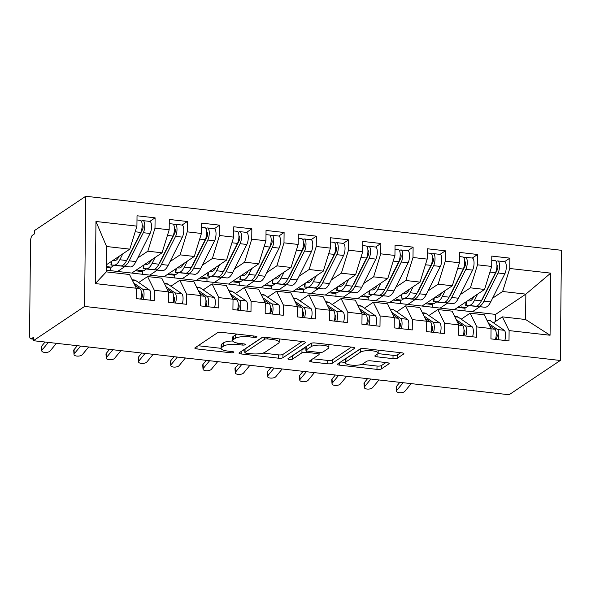 <?xml version="1.0" encoding="UTF-8"?>
<svg xmlns="http://www.w3.org/2000/svg" width="591" height="591" viewBox="0 0 591 591"><rect width="100%" height="100%" fill="white"/><g stroke="black" fill="none" stroke-linecap="round" stroke-linejoin="round"><path stroke-width="0.89" d="M256.745 337.018A2.379 0.635 -179.4 0 0 256.908 336.796A2.379 0.635 -179.4 0 0 255.401 336.19L221.758 332.364A3.398 0.901 -179.4 0 0 217.355 332.836L195.074 347.752A3.398 0.901 -179.4 0 0 194.838 348.077A3.398 0.901 -179.4 0 0 197.002 348.941L230.638 352.761A2.379 0.635 -179.4 0 0 233.718 352.435A2.379 0.635 -179.4 0 0 233.881 352.206A2.379 0.635 -179.4 0 0 232.366 351.601L228.015 351.106A10.874 2.889 -179.4 0 1 221.1 348.343A10.874 2.889 -179.4 0 1 221.847 347.301L223.708 346.06A10.874 2.889 -179.4 0 1 237.796 344.56L242.147 345.055A2.379 0.635 -179.4 0 0 245.235 344.73A2.379 0.635 -179.4 0 0 245.398 344.501A2.379 0.635 -179.4 0 0 243.884 343.896L239.532 343.401A10.874 2.889 -179.4 0 1 232.618 340.638A10.874 2.889 -179.4 0 1 233.364 339.596L235.218 338.355A10.874 2.889 -179.4 0 1 249.313 336.855L253.665 337.35A2.379 0.635 -179.4 0 0 256.745 337.018M393.008 358.656A3.398 0.901 -179.4 0 0 397.411 358.183L403.66 354.002A3.398 0.901 -179.4 0 0 403.897 353.677A3.398 0.901 -179.4 0 0 401.732 352.812L364.381 348.564A3.398 0.901 -179.4 0 0 359.971 349.037L337.69 363.953A3.398 0.901 -179.4 0 0 337.454 364.278A3.398 0.901 -179.4 0 0 339.618 365.142L376.969 369.382A3.398 0.901 -179.4 0 0 381.38 368.917L388.93 363.864A3.398 0.901 -179.4 0 0 389.159 363.539A3.398 0.901 -179.4 0 0 387.002 362.675L371.015 360.857A3.398 0.901 -179.4 0 0 366.612 361.323L362.867 363.834A9.094 2.416 -179.4 0 1 352.701 365.223A9.094 2.416 -179.4 0 1 345.307 362.778A9.094 2.416 -179.4 0 1 345.927 361.906L360.599 352.088A9.094 2.416 -179.4 0 1 370.764 350.692A9.094 2.416 -179.4 0 1 378.159 353.145A9.094 2.416 -179.4 0 1 377.538 354.009L375.093 355.649A3.398 0.901 -179.4 0 0 374.857 355.974A3.398 0.901 -179.4 0 0 377.021 356.838L393.008 358.656L393.037 355.317A3.398 0.901 -179.4 0 0 397.447 354.844L400.668 352.687M33.369 340.704L84.579 306.426L560.298 360.473L509.087 394.744L33.369 340.704L33.406 337.365L31.389 338.717L33.392 338.946M305.207 342.817A3.398 0.901 -179.4 0 0 305.444 342.492A3.398 0.901 -179.4 0 0 303.279 341.628L265.92 337.387A3.398 0.901 -179.4 0 0 261.517 337.853L239.237 352.768A3.398 0.901 -179.4 0 0 239 353.093A3.398 0.901 -179.4 0 0 241.165 353.957L278.516 358.198A3.398 0.901 -179.4 0 0 282.919 357.732L305.207 342.817L305.215 342.159M315.151 342.972L352.509 347.22A3.398 0.901 -179.4 0 1 354.666 348.084A3.398 0.901 -179.4 0 1 354.437 348.409L332.149 363.325A3.398 0.901 -179.4 0 1 327.746 363.79L311.76 361.98A3.398 0.901 -179.4 0 1 309.595 361.116A3.398 0.901 -179.4 0 1 309.832 360.791L318.867 354.74A3.398 0.901 -179.4 0 0 319.103 354.415A3.398 0.901 -179.4 0 0 316.939 353.551L306.337 352.347A3.398 0.901 -179.4 0 0 301.935 352.812L292.523 359.114A2.379 0.635 -179.4 0 1 289.863 359.476A2.379 0.635 -179.4 0 1 287.928 358.84A2.379 0.635 -179.4 0 1 288.09 358.611L310.748 343.445A3.398 0.901 -179.4 0 1 315.151 342.972M457.737 307.401L465.006 308.221L464.977 310.918M425.49 303.737L432.752 304.557L432.723 307.254M393.237 300.073L400.499 300.9L400.469 303.589M360.983 296.409L368.245 297.236L368.223 299.925M328.729 292.744L335.998 293.572L335.969 296.261M296.483 289.08L303.744 289.908L303.715 292.597M264.229 285.416L271.491 286.243L271.461 288.933M231.975 281.752L239.237 282.579L239.215 285.276M199.728 278.088L206.99 278.915L206.961 281.611M167.475 274.423L174.737 275.251L174.707 277.947M135.221 270.759L142.483 271.587L142.453 274.283M84.579 306.426L85.732 196.256L561.45 250.296L560.298 360.473M95.964 221.485L136.927 226.131L129.798 249.143L106.572 246.506L95.964 221.485L95.314 283.584L136.277 288.238L136.166 298.588L154.229 300.634L154.332 290.284L168.524 291.895L168.42 302.245L186.483 304.299L186.586 293.949L200.777 295.559L200.667 305.909L218.729 307.963L218.84 297.613L233.031 299.223L232.92 309.573L250.983 311.627L251.094 301.277L265.285 302.887L265.174 313.237L283.237 315.291L283.34 304.941L297.532 306.552L297.428 316.902L315.483 318.955L315.594 308.605L329.785 310.216L329.675 320.566L347.737 322.62L347.848 312.27L362.039 313.88L361.928 324.23L379.991 326.284L380.102 315.934L394.293 317.544L394.182 327.894L412.245 329.948L412.348 319.598L426.539 321.209L426.436 331.558L444.491 333.612L444.602 323.262L458.793 324.873L458.682 335.223L476.745 337.276L476.856 326.926L491.047 328.537L490.936 338.887L508.999 340.941L509.11 330.591L502.365 316.865L525.584 319.509L525.85 294.133L502.631 291.496L492.576 298.226M122.825 253.805L119.833 259.759A21.815 7.609 96.5 0 1 114.152 265.13L123.504 266.194A21.815 7.609 -83.5 0 0 129.185 260.823L143.317 232.706A6.929 2.416 -83.5 0 0 144.758 225.828A6.929 2.416 -83.5 0 0 143.015 220.635L149.789 221.411L155.093 217.835L137.031 215.781L136.927 226.131M155.093 217.835L154.99 228.185L169.174 229.796L162.045 252.808L131.778 273.064L106.328 270.176M155.078 257.469L152.086 263.423A21.815 7.609 96.5 0 1 146.405 268.794L155.758 269.858A21.815 7.609 -83.5 0 0 161.439 264.487L175.571 236.363A6.929 2.416 -83.5 0 0 177.005 229.493A6.929 2.416 -83.5 0 0 175.268 224.299L182.043 225.068L187.347 221.499L169.285 219.446L169.174 229.796M187.347 221.499L187.236 231.849L201.428 233.46L194.299 256.472L164.025 276.728L131.778 273.064M187.325 261.133L184.333 267.088A21.815 7.609 96.5 0 1 178.652 272.458L188.012 273.522A21.815 7.609 -83.5 0 0 193.685 268.151L207.818 240.027A6.929 2.416 -83.5 0 0 209.258 233.157A6.929 2.416 -83.5 0 0 207.522 227.963L214.289 228.732L219.601 225.164L201.538 223.11L201.428 233.46M219.601 225.164L219.49 235.514L233.681 237.124L226.552 260.136L196.278 280.393L164.025 276.728M246.521 232.396L251.847 228.828L233.792 226.774L233.681 237.124M251.847 228.828L251.744 239.178L265.935 240.788L258.806 263.793L228.532 284.057L196.278 280.393M278.775 236.06L284.101 232.492L266.039 230.438L265.935 240.788M284.101 232.492L283.99 242.842L298.182 244.452L291.053 267.457L260.786 287.721L228.532 284.057M311.021 239.724L316.355 236.156L298.292 234.102L298.182 244.452M316.355 236.156L316.244 246.506L330.435 248.117L323.307 271.121L293.033 291.385L260.786 287.721M343.275 243.389L348.609 239.82L330.546 237.767L330.435 248.117M348.609 239.82L348.498 250.17L362.689 251.781L355.56 274.785L325.286 295.049L293.033 291.385M348.587 279.454L345.595 285.409A21.815 7.609 96.5 0 1 339.914 290.772L349.266 291.836A21.815 7.609 -83.5 0 0 354.947 286.472L369.08 258.348A6.929 2.416 -83.5 0 0 370.52 251.478A6.929 2.416 -83.5 0 0 368.777 246.284L375.551 247.053L380.855 243.485L362.8 241.431L362.689 251.781M380.855 243.485L380.752 253.835L394.943 255.445L387.807 278.45L357.54 298.714L325.286 295.049M380.84 283.119L377.848 289.073A21.815 7.609 96.5 0 1 372.167 294.436L381.52 295.5A21.815 7.609 -83.5 0 0 387.201 290.137L401.333 262.012A6.929 2.416 -83.5 0 0 402.774 255.142A6.929 2.416 -83.5 0 0 401.03 249.949L407.805 250.717L413.109 247.149L395.047 245.095L394.943 255.445M413.109 247.149L412.998 257.499L427.19 259.109L420.061 282.114L389.794 302.378L357.54 298.714M440.029 254.381L445.363 250.813L427.3 248.759L427.19 259.109M445.363 250.813L445.252 261.163L459.443 262.773L452.314 285.778L422.04 306.042L389.794 302.378M472.283 258.045L477.617 254.477L459.554 252.423L459.443 262.773M477.617 254.477L477.506 264.827L491.697 266.438L484.568 289.442L454.294 309.706L422.04 306.042M504.537 261.702L509.863 258.134L491.801 256.088L491.697 266.438M509.863 258.134L509.76 268.491L550.716 273.138L550.066 335.237L509.11 330.591M461.187 319.177L470.111 313.208L484.302 314.818L491.047 328.537M476.856 326.926L470.111 313.208M479.537 306.951L472.357 311.76L454.294 309.706M495.502 321.46L495.576 314.397L472.357 311.76M495.576 314.397L525.85 294.133L550.716 273.138M509.76 268.491L502.631 291.496M428.933 315.513L437.857 309.544L452.049 311.154L458.793 324.873M444.602 323.262L437.857 309.544M484.568 289.442L470.377 287.832L460.323 294.562M447.291 303.286L440.103 308.096M477.506 264.827L470.377 287.832M396.687 311.849L405.603 305.879L419.795 307.49L426.539 321.209M412.348 319.598L405.603 305.879M452.314 285.778L438.123 284.168L428.069 290.898M415.037 299.622L407.849 304.431M445.252 261.163L438.123 284.168M364.433 308.184L373.357 302.215L387.548 303.826L394.293 317.544M380.102 315.934L373.357 302.215M420.061 282.114L405.869 280.503L395.815 287.233M382.783 295.958L375.603 300.767M412.998 257.499L405.869 280.503M332.179 304.52L341.103 298.551L355.294 300.162L362.039 313.88M347.848 312.27L341.103 298.551M387.807 278.45L373.623 276.839L363.568 283.569M350.529 292.294L343.349 297.103M380.752 253.835L373.623 276.839M299.925 300.856L308.849 294.887L323.041 296.497L329.785 310.216M315.594 308.605L308.849 294.887M355.56 274.785L341.369 273.175L331.315 279.905M318.283 288.63L311.095 293.439M348.498 250.17L341.369 273.175M267.679 297.192L276.595 291.223L290.787 292.833L297.532 306.552M283.34 304.941L276.595 291.223M323.307 271.121L309.115 269.511L299.061 276.241M286.029 284.965L278.841 289.775M316.244 246.506L309.115 269.511M235.425 293.528L244.349 287.558L258.54 289.169L265.285 302.887M251.094 301.277L244.349 287.558M291.053 267.457L276.861 265.847L266.807 272.577M253.775 281.301L246.595 286.11M283.99 242.842L276.861 265.847M203.171 289.871L212.095 283.894L226.287 285.505L233.031 299.223M218.84 297.613L212.095 283.894M258.806 263.793L244.615 262.182L234.561 268.912M221.529 277.637L214.341 282.446M251.744 239.178L244.615 262.182M170.917 286.207L179.841 280.23L194.033 281.841L200.777 295.559M186.586 293.949L179.841 280.23M226.552 260.136L212.361 258.518L202.307 265.248M189.275 273.973L182.087 278.782M219.49 235.514L212.361 258.518M138.671 282.542L147.587 276.566L161.779 278.176L168.524 291.895M154.332 290.284L147.587 276.566M194.299 256.472L180.107 254.854L170.053 261.584M157.021 270.309L149.841 275.118M187.236 231.849L180.107 254.854M31.389 338.717A5.193 1.81 -83.5 0 1 30.858 338.872A5.193 1.81 -83.5 0 1 29.55 334.979L30.533 241.497A5.193 1.81 -83.5 0 1 32.475 235.218L34.492 233.866L34.529 230.527L85.732 196.256M106.358 267.479L110.236 267.922L110.207 270.619M95.314 283.584L106.306 271.875L129.532 274.512L136.277 288.238M162.045 252.808L147.853 251.19L137.799 257.92M124.767 266.644L117.587 271.454M154.99 228.185L147.853 251.19M493.441 322.841L502.365 316.865M106.572 246.506L106.306 271.875M129.798 249.143L106.38 264.812M550.066 335.237L525.584 319.509M237.36 334.137A10.874 2.889 -179.4 0 0 235.255 335.016L235.218 338.355M232.618 340.638L232.647 337.298A10.874 2.889 -179.4 0 1 233.401 336.257L235.255 335.016M232.691 340.992A10.874 2.889 -179.4 0 0 223.738 342.721L223.708 346.06M221.1 348.343L221.137 345.004A10.874 2.889 -179.4 0 1 221.884 343.969L223.738 342.721M198.103 345.72L221.1 348.335M262.958 353.093L278.553 354.866A3.398 0.901 -179.4 0 0 282.956 354.393L302.208 341.502M242.266 350.744L244.881 351.039M267.671 338.939A2.379 0.635 -179.4 0 0 264.591 339.271L245.029 352.362A2.379 0.635 -179.4 0 0 244.866 352.591A2.379 0.635 -179.4 0 0 246.381 353.196L250.968 353.714A10.874 2.889 -179.4 0 0 265.064 352.214L278.435 343.26A10.874 2.889 -179.4 0 0 279.181 342.226A10.874 2.889 -179.4 0 0 272.266 339.463L267.671 338.939L267.686 337.587M244.866 352.591L244.903 349.251A2.379 0.635 -179.4 0 1 245.066 349.022L262.145 337.587M351.438 347.094L332.186 359.985L332.149 363.325M312.861 358.759L327.783 360.458A3.398 0.901 -179.4 0 0 332.186 359.985M305.924 348.963A3.398 0.901 -179.4 0 0 301.964 349.473L292.56 355.775L292.523 359.114M291.998 355.989A2.379 0.635 -179.4 0 0 292.56 355.775M328.249 348.461A9.094 2.416 -179.4 0 0 328.869 347.597A9.094 2.416 -179.4 0 0 321.474 345.144A9.094 2.416 -179.4 0 0 311.309 346.54L306.138 349.998A3.398 0.901 -179.4 0 0 305.909 350.323A3.398 0.901 -179.4 0 0 308.066 351.187L318.675 352.391A3.398 0.901 -179.4 0 0 323.078 351.918L328.249 348.461M311.376 343.179A9.094 2.416 -179.4 0 0 311.346 343.201L311.309 346.54M305.909 350.323L305.946 346.983A3.398 0.901 -179.4 0 1 306.175 346.658L311.346 343.201M377.989 353.603L393.037 355.317M345.307 362.778L345.336 359.439A9.094 2.416 -179.4 0 1 345.964 358.567L360.606 348.771L360.599 352.088M361.855 364.322L377.006 366.043A3.398 0.901 -179.4 0 0 381.409 365.578L385.93 362.549M340.719 361.921L345.307 362.446M120.926 265.898A21.815 7.609 -83.5 0 0 126.607 260.535L140.739 232.411A6.929 2.416 -83.5 0 0 142.172 225.54A6.929 2.416 -83.5 0 0 140.436 220.347L136.986 219.955M126.873 260.003A17.316 6.036 -83.5 0 0 128.483 257.454L142.616 229.338A2.423 0.842 -83.5 0 0 143.118 226.929A2.423 0.842 -83.5 0 0 142.505 225.112A2.423 0.842 -83.5 0 0 142.261 225.178L142.726 225.23M143.015 220.635A6.929 2.416 -83.5 0 0 142.32 220.835L141.508 221.359M149.789 221.411A6.929 2.416 96.5 0 1 151.532 226.604A6.929 2.416 96.5 0 1 150.092 233.475L135.96 261.591A21.815 7.609 96.5 0 1 130.279 266.962L110.909 265.027L111.278 261.54M113.886 265.477L111.367 267.162L106.365 266.6M119.212 256.228L119.131 256.391A17.316 6.036 96.5 0 1 114.617 260.653L112.711 260.579M114.152 265.13L110.909 265.027M141.308 231L142.003 230.542M141.456 293.262L141.936 293.601A2.423 0.842 96.5 0 1 142.401 295.36A2.423 0.842 96.5 0 1 141.5 298.285L140.791 298.765M150.048 300.162A6.929 2.416 -83.5 0 0 150.816 295.027A6.929 2.416 -83.5 0 0 149.501 290.004L135.76 280.533A21.815 7.609 -83.5 0 0 134.416 280.016L132.103 279.75M133.714 283.023L142.726 289.235A6.929 2.416 96.5 0 1 144.041 294.259A6.929 2.416 96.5 0 1 143.281 299.393M134.814 285.268L140.141 288.94A6.929 2.416 96.5 0 1 141.456 293.963A6.929 2.416 96.5 0 1 140.695 299.098M48.344 342.411L42.05 350.064A4.329 1.921 175.9 0 0 41.762 350.832A4.329 1.921 175.9 0 0 45.359 352.458A4.329 1.921 175.9 0 0 50.117 350.98L56.404 343.327M41.762 350.832L41.473 346.806A4.329 1.921 -4.1 0 1 41.762 346.038L45.049 342.034M153.18 269.562A21.815 7.609 -83.5 0 0 158.853 264.192L172.986 236.075A6.929 2.416 -83.5 0 0 174.426 229.205A6.929 2.416 -83.5 0 0 172.69 224.011L169.24 223.62M159.127 263.667A17.316 6.036 -83.5 0 0 160.73 261.119L174.862 232.994A2.423 0.842 -83.5 0 0 175.372 230.593A2.423 0.842 -83.5 0 0 174.759 228.776A2.423 0.842 -83.5 0 0 174.515 228.843L174.98 228.894M175.268 224.299A6.929 2.416 -83.5 0 0 174.574 224.499L173.761 225.023M182.043 225.068A6.929 2.416 96.5 0 1 183.779 230.261A6.929 2.416 96.5 0 1 182.338 237.139L168.213 265.256A21.815 7.609 96.5 0 1 162.532 270.626L143.162 268.691L143.532 265.204M146.14 269.141L143.62 270.826L138.619 270.257L137.489 271.018M151.466 259.892L151.377 260.055A17.316 6.036 96.5 0 1 146.871 264.317L144.965 264.243M146.405 268.794L143.162 268.691M173.562 234.664L174.256 234.206M185.426 273.227A21.815 7.609 -83.5 0 0 191.107 267.856L205.24 239.739A6.929 2.416 -83.5 0 0 206.68 232.869A6.929 2.416 -83.5 0 0 204.937 227.675L201.494 227.284M191.373 267.331A17.316 6.036 -83.5 0 0 192.984 264.783L207.116 236.659A2.423 0.842 -83.5 0 0 207.618 234.258A2.423 0.842 -83.5 0 0 207.013 232.44A2.423 0.842 -83.5 0 0 206.769 232.507L207.234 232.559M207.522 227.963A6.929 2.416 -83.5 0 0 206.82 228.163L206.015 228.687M214.289 228.732A6.929 2.416 96.5 0 1 216.033 233.925A6.929 2.416 96.5 0 1 214.592 240.803L200.46 268.92A21.815 7.609 96.5 0 1 194.779 274.29L175.416 272.355L175.778 268.868M178.393 272.806L175.874 274.49L170.873 273.921L169.735 274.682M183.72 263.556L183.631 263.719A17.316 6.036 96.5 0 1 179.125 267.982L177.219 267.9M178.652 272.458L175.416 272.355M205.816 238.328L206.51 237.87M217.355 276.876L217.68 276.891A21.815 7.609 -83.5 0 0 223.361 271.52L237.493 243.403A6.929 2.416 -83.5 0 0 238.934 236.533A6.929 2.416 -83.5 0 0 237.19 231.332L233.748 230.948M223.627 270.988A17.316 6.036 -83.5 0 0 225.237 268.447L239.37 240.323A2.423 0.842 -83.5 0 0 239.872 237.922A2.423 0.842 -83.5 0 0 239.266 236.105A2.423 0.842 -83.5 0 0 239.023 236.171L239.488 236.223M217.34 277.068L220.258 277.186A21.815 7.609 -83.5 0 0 225.939 271.816L240.072 243.691A6.929 2.416 -83.5 0 0 241.512 236.821A6.929 2.416 -83.5 0 0 239.769 231.628A6.929 2.416 -83.5 0 0 239.074 231.827L238.269 232.352M239.769 231.628L246.543 232.396A6.929 2.416 96.5 0 1 248.286 237.589A6.929 2.416 96.5 0 1 246.846 244.467L232.714 272.584A21.815 7.609 96.5 0 1 227.033 277.955L207.67 276.019L208.032 272.525M210.64 276.47L208.121 278.154L203.127 277.585L201.989 278.346M215.966 267.213L215.885 267.383A17.316 6.036 96.5 0 1 211.379 271.646L209.465 271.565M219.579 264.798L216.587 270.752A21.815 7.609 96.5 0 1 210.906 276.123L207.67 276.019M238.062 241.985L238.764 241.534M249.609 280.54L249.934 280.555A21.815 7.609 -83.5 0 0 255.615 275.184L269.747 247.068A6.929 2.416 -83.5 0 0 271.18 240.19A6.929 2.416 -83.5 0 0 269.444 234.996L265.994 234.605M255.881 274.652A17.316 6.036 -83.5 0 0 257.491 272.111L271.624 243.987A2.423 0.842 -83.5 0 0 272.126 241.586A2.423 0.842 -83.5 0 0 271.513 239.769A2.423 0.842 -83.5 0 0 271.269 239.835L271.734 239.887M249.587 280.732L252.512 280.843A21.815 7.609 -83.5 0 0 258.193 275.48L272.325 247.356A6.929 2.416 -83.5 0 0 273.766 240.485A6.929 2.416 -83.5 0 0 272.023 235.292A6.929 2.416 -83.5 0 0 271.328 235.484L270.515 236.016M272.023 235.292L278.797 236.06A6.929 2.416 96.5 0 1 280.533 241.254A6.929 2.416 96.5 0 1 279.1 248.124L264.967 276.248A21.815 7.609 96.5 0 1 259.286 281.619L239.916 279.683L240.286 276.189M242.894 280.134L240.374 281.818L235.373 281.25L234.243 282.01M248.22 270.877L248.139 271.047A17.316 6.036 96.5 0 1 243.625 275.31L241.719 275.229M251.832 268.462L248.841 274.416A21.815 7.609 96.5 0 1 243.16 279.787L239.916 279.683M270.316 245.649L271.01 245.199M173.702 296.926L174.19 297.258A2.423 0.842 96.5 0 1 174.655 299.024A2.423 0.842 96.5 0 1 173.747 301.949L173.045 302.429M182.301 303.826A6.929 2.416 -83.5 0 0 183.062 298.691A6.929 2.416 -83.5 0 0 181.747 293.668L168.014 284.197A21.815 7.609 -83.5 0 0 166.669 283.673L164.357 283.414M165.968 286.687L174.973 292.9A6.929 2.416 96.5 0 1 176.288 297.923A6.929 2.416 96.5 0 1 175.527 303.057M167.068 288.933L172.395 292.604A6.929 2.416 96.5 0 1 173.71 297.628A6.929 2.416 96.5 0 1 172.949 302.762M80.598 346.075L74.303 353.721A4.329 1.921 175.9 0 0 74.015 354.497A4.329 1.921 175.9 0 0 77.613 356.122A4.329 1.921 175.9 0 0 82.363 354.637L88.657 346.991M74.015 354.497L73.727 350.47A4.329 1.921 -4.1 0 1 74.015 349.702L77.303 345.698M205.956 300.59L206.444 300.922A2.423 0.842 96.5 0 1 206.902 302.688A2.423 0.842 96.5 0 1 206 305.606L205.299 306.094M214.555 307.49A6.929 2.416 -83.5 0 0 215.316 302.356A6.929 2.416 -83.5 0 0 214.001 297.332L200.26 287.861A21.815 7.609 -83.5 0 0 198.923 287.337L196.604 287.078M198.214 290.351L207.227 296.556A6.929 2.416 96.5 0 1 208.542 301.587A6.929 2.416 96.5 0 1 207.781 306.722M199.322 292.597L204.649 296.268A6.929 2.416 96.5 0 1 205.964 301.292A6.929 2.416 96.5 0 1 205.203 306.426M112.844 349.739L106.557 357.385A4.329 1.921 175.9 0 0 106.269 358.161A4.329 1.921 175.9 0 0 109.867 359.786A4.329 1.921 175.9 0 0 114.617 358.301L120.911 350.648M106.269 358.161L105.974 354.135A4.329 1.921 -4.1 0 1 106.262 353.366L109.557 349.362M238.21 304.254L238.698 304.587A2.423 0.842 96.5 0 1 239.156 306.352A2.423 0.842 96.5 0 1 238.254 309.27L237.552 309.758M246.809 311.154A6.929 2.416 -83.5 0 0 247.57 306.02A6.929 2.416 -83.5 0 0 246.255 300.996L232.514 291.526A21.815 7.609 -83.5 0 0 231.177 291.001L228.857 290.742M230.468 294.015L239.481 300.221A6.929 2.416 96.5 0 1 240.796 305.252A6.929 2.416 96.5 0 1 240.035 310.386M231.569 296.261L236.902 299.933A6.929 2.416 96.5 0 1 238.217 304.956A6.929 2.416 96.5 0 1 237.449 310.09M145.098 353.396L138.804 361.049A4.329 1.921 175.9 0 0 138.523 361.825A4.329 1.921 175.9 0 0 142.121 363.45A4.329 1.921 175.9 0 0 146.871 361.965L153.165 354.312M138.523 361.825L138.228 357.799A4.329 1.921 -4.1 0 1 138.516 357.03L141.803 353.026M270.456 307.918L270.944 308.251A2.423 0.842 96.5 0 1 271.409 310.009A2.423 0.842 96.5 0 1 270.508 312.935L269.799 313.422M279.055 314.818A6.929 2.416 -83.5 0 0 279.816 309.684A6.929 2.416 -83.5 0 0 278.501 304.653L264.768 295.19A21.815 7.609 -83.5 0 0 263.423 294.665L261.111 294.407M262.722 297.679L271.734 303.885A6.929 2.416 96.5 0 1 273.049 308.916A6.929 2.416 96.5 0 1 272.281 314.05M263.822 299.925L269.149 303.597A6.929 2.416 96.5 0 1 270.464 308.62A6.929 2.416 96.5 0 1 269.703 313.755M177.352 357.06L171.058 364.713A4.329 1.921 175.9 0 0 170.769 365.489A4.329 1.921 175.9 0 0 174.367 367.114A4.329 1.921 175.9 0 0 179.125 365.63L185.411 357.976M170.769 365.489L170.481 361.463A4.329 1.921 -4.1 0 1 170.769 360.695L174.057 356.691M281.863 284.205L282.18 284.219A21.815 7.609 -83.5 0 0 287.861 278.849L301.994 250.732A6.929 2.416 -83.5 0 0 303.434 243.854A6.929 2.416 -83.5 0 0 301.698 238.661L298.248 238.269M288.135 278.317A17.316 6.036 -83.5 0 0 289.738 275.775L303.87 247.651A2.423 0.842 -83.5 0 0 304.372 245.25A2.423 0.842 -83.5 0 0 303.767 243.433A2.423 0.842 -83.5 0 0 303.523 243.499L303.988 243.551M281.841 284.389L284.766 284.507A21.815 7.609 -83.5 0 0 290.447 279.144L304.579 251.02A6.929 2.416 -83.5 0 0 306.012 244.149A6.929 2.416 -83.5 0 0 304.276 238.956A6.929 2.416 -83.5 0 0 303.575 239.148L302.769 239.68M304.276 238.956L311.051 239.724A6.929 2.416 96.5 0 1 312.787 244.918A6.929 2.416 96.5 0 1 311.346 251.788L297.214 279.912A21.815 7.609 96.5 0 1 291.54 285.283L272.17 283.348L272.54 279.853M275.147 283.798L272.628 285.483L267.627 284.914L266.497 285.675M280.474 274.542L280.385 274.712A17.316 6.036 96.5 0 1 275.879 278.974L273.973 278.893M284.086 272.126L281.094 278.08A21.815 7.609 96.5 0 1 275.413 283.451L272.17 283.348M302.57 249.313L303.264 248.863M302.71 311.583L303.198 311.915A2.423 0.842 96.5 0 1 303.656 313.673A2.423 0.842 96.5 0 1 302.755 316.599L302.053 317.086M311.309 318.483A6.929 2.416 -83.5 0 0 312.07 313.348A6.929 2.416 -83.5 0 0 310.755 308.317L297.022 298.854A21.815 7.609 -83.5 0 0 295.677 298.329L293.365 298.071M294.968 301.344L303.981 307.549A6.929 2.416 96.5 0 1 305.296 312.58A6.929 2.416 96.5 0 1 304.535 317.714M296.076 303.589L301.403 307.261A6.929 2.416 96.5 0 1 302.718 312.284A6.929 2.416 96.5 0 1 301.957 317.419M209.606 360.724L203.311 368.378A4.329 1.921 175.9 0 0 203.023 369.153A4.329 1.921 175.9 0 0 206.621 370.779A4.329 1.921 175.9 0 0 211.371 369.294L217.665 361.64M203.023 369.153L202.735 365.127A4.329 1.921 -4.1 0 1 203.016 364.359L206.311 360.355M314.116 287.869L314.434 287.883A21.815 7.609 -83.5 0 0 320.115 282.513L334.247 254.389A6.929 2.416 -83.5 0 0 335.688 247.518A6.929 2.416 -83.5 0 0 333.945 242.325L330.502 241.933M320.381 281.981A17.316 6.036 -83.5 0 0 321.992 279.44L336.124 251.315A2.423 0.842 -83.5 0 0 336.626 248.914A2.423 0.842 -83.5 0 0 336.02 247.097A2.423 0.842 -83.5 0 0 335.777 247.164L336.242 247.215M314.094 288.053L317.012 288.172A21.815 7.609 -83.5 0 0 322.693 282.808L336.826 254.684A6.929 2.416 -83.5 0 0 338.266 247.814A6.929 2.416 -83.5 0 0 336.53 242.62A6.929 2.416 -83.5 0 0 335.828 242.812L335.023 243.344M336.53 242.62L343.297 243.389A6.929 2.416 96.5 0 1 345.041 248.582A6.929 2.416 96.5 0 1 343.6 255.452L329.468 283.577A21.815 7.609 96.5 0 1 323.787 288.94L304.424 287.012L304.786 283.517M307.401 287.462L304.882 289.147L299.881 288.578L298.743 289.339M312.72 278.206L312.639 278.376A17.316 6.036 96.5 0 1 308.133 282.638L306.227 282.557M316.333 275.79L313.341 281.744A21.815 7.609 96.5 0 1 307.66 287.115L304.424 287.012M334.824 252.978L335.518 252.527M334.964 315.247L335.452 315.579A2.423 0.842 96.5 0 1 335.91 317.337A2.423 0.842 96.5 0 1 335.008 320.263L334.307 320.75M343.563 322.147A6.929 2.416 -83.5 0 0 344.324 317.012A6.929 2.416 -83.5 0 0 343.009 311.982L329.268 302.518A21.815 7.609 -83.5 0 0 327.931 301.994L325.611 301.735M327.222 305.008L336.235 311.213A6.929 2.416 96.5 0 1 337.55 316.244A6.929 2.416 96.5 0 1 336.789 321.378M328.33 307.254L333.656 310.925A6.929 2.416 96.5 0 1 334.971 315.949A6.929 2.416 96.5 0 1 334.21 321.083M241.852 364.388L235.565 372.042A4.329 1.921 175.9 0 0 235.277 372.81A4.329 1.921 175.9 0 0 238.875 374.443A4.329 1.921 175.9 0 0 243.625 372.958L249.919 365.304M235.277 372.81L234.982 368.791A4.329 1.921 -4.1 0 1 235.27 368.023L238.565 364.019M346.688 291.548A21.815 7.609 -83.5 0 0 352.369 286.177L366.501 258.053A6.929 2.416 -83.5 0 0 367.942 251.182A6.929 2.416 -83.5 0 0 366.198 245.989L362.756 245.597M352.635 285.645A17.316 6.036 -83.5 0 0 354.245 283.104L368.378 254.98A2.423 0.842 -83.5 0 0 368.88 252.579A2.423 0.842 -83.5 0 0 368.267 250.754A2.423 0.842 -83.5 0 0 368.023 250.828L368.496 250.88M368.777 246.284A6.929 2.416 -83.5 0 0 368.082 246.477L367.277 247.008M375.551 247.053A6.929 2.416 96.5 0 1 377.294 252.246A6.929 2.416 96.5 0 1 375.854 259.117L361.722 287.241A21.815 7.609 96.5 0 1 356.041 292.604L336.678 290.676L337.04 287.182M339.648 291.127L337.129 292.811L332.135 292.242L330.997 293.003M344.974 281.87L344.893 282.04A17.316 6.036 96.5 0 1 340.379 286.295L338.473 286.221M339.914 290.772L336.678 290.676M367.07 256.642L367.765 256.191M367.218 318.911L367.705 319.243A2.423 0.842 96.5 0 1 368.163 321.002A2.423 0.842 96.5 0 1 367.262 323.927L366.56 324.407M375.81 325.811A6.929 2.416 -83.5 0 0 376.578 320.677A6.929 2.416 -83.5 0 0 375.263 315.646L361.522 306.182A21.815 7.609 -83.5 0 0 360.185 305.658L357.865 305.392M359.476 308.665L368.489 314.877A6.929 2.416 96.5 0 1 369.803 319.908A6.929 2.416 96.5 0 1 369.043 325.035M360.576 310.91L365.91 314.582A6.929 2.416 96.5 0 1 367.225 319.613A6.929 2.416 96.5 0 1 366.457 324.747M274.106 368.053L267.812 375.706A4.329 1.921 175.9 0 0 267.531 376.474A4.329 1.921 175.9 0 0 271.121 378.107A4.329 1.921 175.9 0 0 275.879 376.622L282.166 368.969M267.531 376.474L267.235 372.456A4.329 1.921 -4.1 0 1 267.524 371.68L270.811 367.683M378.942 295.212A21.815 7.609 -83.5 0 0 384.623 289.841L398.748 261.717A6.929 2.416 -83.5 0 0 400.188 254.847A6.929 2.416 -83.5 0 0 398.452 249.653L395.002 249.262M384.889 289.309A17.316 6.036 -83.5 0 0 386.499 286.768L400.624 258.644A2.423 0.842 -83.5 0 0 401.134 256.235A2.423 0.842 -83.5 0 0 400.521 254.418A2.423 0.842 -83.5 0 0 400.277 254.492L400.742 254.544M401.03 249.949A6.929 2.416 -83.5 0 0 400.336 250.141L399.523 250.673M407.805 250.717A6.929 2.416 96.5 0 1 409.541 255.91A6.929 2.416 96.5 0 1 408.108 262.781L393.975 290.905A21.815 7.609 96.5 0 1 388.294 296.268L368.924 294.34L369.294 290.846M371.902 294.783L369.382 296.475L364.381 295.906L363.251 296.667M377.228 285.534L377.147 285.704A17.316 6.036 96.5 0 1 372.633 289.959L370.727 289.885M372.167 294.436L368.924 294.34M399.324 260.306L400.018 259.855M399.464 322.575L399.952 322.908A2.423 0.842 96.5 0 1 400.417 324.666A2.423 0.842 96.5 0 1 399.516 327.591L398.807 328.071M408.063 329.475A6.929 2.416 -83.5 0 0 408.824 324.341A6.929 2.416 -83.5 0 0 407.509 319.31L393.776 309.847A21.815 7.609 -83.5 0 0 392.431 309.322L390.119 309.056M391.73 312.329L400.742 318.542A6.929 2.416 96.5 0 1 402.057 323.572A6.929 2.416 96.5 0 1 401.289 328.699M392.83 314.575L398.157 318.246A6.929 2.416 96.5 0 1 399.472 323.277A6.929 2.416 96.5 0 1 398.711 328.411M306.36 371.717L300.065 379.37A4.329 1.921 175.9 0 0 299.777 380.139A4.329 1.921 175.9 0 0 303.375 381.771A4.329 1.921 175.9 0 0 308.133 380.286L314.419 372.633M299.777 380.139L299.489 376.12A4.329 1.921 -4.1 0 1 299.777 375.344L303.065 371.347M410.871 298.861L411.188 298.869A21.815 7.609 -83.5 0 0 416.869 293.505L431.002 265.381A6.929 2.416 -83.5 0 0 432.442 258.511A6.929 2.416 -83.5 0 0 430.699 253.317L427.256 252.926M417.135 292.973A17.316 6.036 -83.5 0 0 418.746 290.432L432.878 262.308A2.423 0.842 -83.5 0 0 433.38 259.9A2.423 0.842 -83.5 0 0 432.775 258.082A2.423 0.842 -83.5 0 0 432.531 258.156L432.996 258.208M410.848 299.046L413.774 299.164A21.815 7.609 -83.5 0 0 419.455 293.801L433.58 265.677A6.929 2.416 -83.5 0 0 435.02 258.806A6.929 2.416 -83.5 0 0 433.284 253.613A6.929 2.416 -83.5 0 0 432.582 253.805L431.777 254.337M433.284 253.613L440.059 254.381A6.929 2.416 96.5 0 1 441.795 259.575A6.929 2.416 96.5 0 1 440.354 266.445L426.222 294.569A21.815 7.609 96.5 0 1 420.541 299.933L401.178 298.004L401.54 294.51M404.155 298.448L401.636 300.139L396.635 299.571L395.497 300.331M409.482 289.198L409.393 289.368A17.316 6.036 96.5 0 1 404.887 293.624L402.981 293.55M413.094 286.783L410.102 292.737A21.815 7.609 96.5 0 1 404.421 298.1L401.178 298.004M431.578 263.97L432.272 263.52M431.718 326.239L432.206 326.572A2.423 0.842 96.5 0 1 432.664 328.33A2.423 0.842 96.5 0 1 431.762 331.255L431.061 331.736M440.317 333.132A6.929 2.416 -83.5 0 0 441.078 328.005A6.929 2.416 -83.5 0 0 439.763 322.974L426.03 313.511A21.815 7.609 -83.5 0 0 424.685 312.986L422.373 312.72M423.976 315.993L432.989 322.206A6.929 2.416 96.5 0 1 434.304 327.237A6.929 2.416 96.5 0 1 433.543 332.364M425.084 318.239L430.411 321.91A6.929 2.416 96.5 0 1 431.726 326.941A6.929 2.416 96.5 0 1 430.965 332.076M338.606 375.381L332.319 383.034A4.329 1.921 175.9 0 0 332.031 383.803A4.329 1.921 175.9 0 0 335.629 385.435A4.329 1.921 175.9 0 0 340.379 383.951L346.673 376.297M332.031 383.803L331.743 379.784A4.329 1.921 -4.1 0 1 332.024 379.008L335.319 375.004M443.117 302.526L443.442 302.533A21.815 7.609 -83.5 0 0 449.123 297.17L463.255 269.045A6.929 2.416 -83.5 0 0 464.696 262.175A6.929 2.416 -83.5 0 0 462.952 256.982L459.51 256.59M449.389 296.638A17.316 6.036 -83.5 0 0 450.999 294.096L465.132 265.972A2.423 0.842 -83.5 0 0 465.634 263.564A2.423 0.842 -83.5 0 0 465.028 261.747A2.423 0.842 -83.5 0 0 464.785 261.813L465.25 261.872M443.102 302.71L446.02 302.828A21.815 7.609 -83.5 0 0 451.701 297.465L465.834 269.341A6.929 2.416 -83.5 0 0 467.274 262.47A6.929 2.416 -83.5 0 0 465.531 257.277A6.929 2.416 -83.5 0 0 464.836 257.469L464.031 258.001M465.531 257.277L472.305 258.045A6.929 2.416 96.5 0 1 474.048 263.239A6.929 2.416 96.5 0 1 472.608 270.109L458.476 298.233A21.815 7.609 96.5 0 1 452.795 303.597L433.432 301.669L433.794 298.174M436.409 302.112L433.89 303.804L428.889 303.235L427.751 303.996M441.728 292.863L441.647 293.033A17.316 6.036 96.5 0 1 437.141 297.288L435.235 297.214M445.341 290.447L442.349 296.401A21.815 7.609 96.5 0 1 436.668 301.765L433.432 301.669M463.832 267.634L464.526 267.184M463.972 329.896L464.46 330.236A2.423 0.842 96.5 0 1 464.918 331.994A2.423 0.842 96.5 0 1 464.016 334.92L463.314 335.4M472.571 336.796A6.929 2.416 -83.5 0 0 473.332 331.669A6.929 2.416 -83.5 0 0 472.017 326.638L458.276 317.175A21.815 7.609 -83.5 0 0 456.939 316.65L454.619 316.384M456.23 319.657L465.243 325.87A6.929 2.416 96.5 0 1 466.558 330.901A6.929 2.416 96.5 0 1 465.797 336.028M457.338 321.903L462.664 325.575A6.929 2.416 96.5 0 1 463.979 330.605A6.929 2.416 96.5 0 1 463.218 335.74M370.86 379.045L364.573 386.699A4.329 1.921 175.9 0 0 364.285 387.467A4.329 1.921 175.9 0 0 367.883 389.1A4.329 1.921 175.9 0 0 372.633 387.615L378.927 379.961M364.285 387.467L363.99 383.448A4.329 1.921 -4.1 0 1 364.278 382.673L367.572 378.668M475.371 306.19L475.696 306.197A21.815 7.609 -83.5 0 0 481.377 300.834L495.509 272.71A6.929 2.416 -83.5 0 0 496.95 265.839A6.929 2.416 -83.5 0 0 495.206 260.646L491.764 260.254M481.643 300.302A17.316 6.036 -83.5 0 0 483.253 297.753L497.386 269.636A2.423 0.842 -83.5 0 0 497.888 267.228A2.423 0.842 -83.5 0 0 497.275 265.411A2.423 0.842 -83.5 0 0 497.031 265.477L497.496 265.536M475.356 306.374L478.274 306.493A21.815 7.609 -83.5 0 0 483.955 301.122L498.087 273.005A6.929 2.416 -83.5 0 0 499.528 266.135A6.929 2.416 -83.5 0 0 497.785 260.941A6.929 2.416 -83.5 0 0 497.09 261.133L496.277 261.665M497.785 260.941L504.559 261.71A6.929 2.416 96.5 0 1 506.302 266.903A6.929 2.416 96.5 0 1 504.862 273.773L490.729 301.898A21.815 7.609 96.5 0 1 485.048 307.261L465.678 305.333L466.048 301.838M468.656 305.776L466.136 307.468L461.143 306.899L460.005 307.66M473.982 296.527L473.901 296.697A17.316 6.036 96.5 0 1 469.387 300.952L467.481 300.878M477.594 294.111L474.603 300.065A21.815 7.609 96.5 0 1 468.922 305.429L465.678 305.333M496.078 271.299L496.772 270.841M496.226 333.56L496.713 333.9A2.423 0.842 96.5 0 1 497.171 335.658A2.423 0.842 96.5 0 1 496.27 338.584L495.561 339.064M504.817 340.46A6.929 2.416 -83.5 0 0 505.586 335.333A6.929 2.416 -83.5 0 0 504.271 330.303L490.53 320.839A21.815 7.609 -83.5 0 0 489.185 320.315L486.873 320.049M488.484 323.321L497.496 329.534A6.929 2.416 96.5 0 1 498.811 334.558A6.929 2.416 96.5 0 1 498.05 339.692M489.584 325.567L494.918 329.239A6.929 2.416 96.5 0 1 496.233 334.27A6.929 2.416 96.5 0 1 495.465 339.404M403.114 382.709L396.82 390.363A4.329 1.921 175.9 0 0 396.539 391.131A4.329 1.921 175.9 0 0 400.129 392.764A4.329 1.921 175.9 0 0 404.887 391.279L411.173 383.625M396.539 391.131L396.243 387.112A4.329 1.921 -4.1 0 1 396.531 386.337L399.819 382.333M249.328 335.496L249.313 336.855M233.401 336.257L233.364 339.596M242.162 343.696L242.147 345.055M237.811 343.157L237.796 344.56M221.884 343.969L221.847 347.301M230.653 351.409L230.638 352.761M197.025 346.444L197.002 348.941M253.679 335.991L253.665 337.35M282.956 354.393L282.919 357.732M278.553 354.866L278.516 358.198M241.187 351.46L241.165 353.957M264.613 337.306L264.591 339.271M245.066 349.022L245.029 352.362M272.274 338.104L272.266 339.463M354.437 347.752L354.437 348.409M327.783 360.458L327.746 363.79M311.782 359.483L311.76 361.98M316.953 352.199L316.939 353.551M306.352 350.773L306.337 352.347M301.964 349.473L301.935 352.812M306.175 346.658L306.138 349.998M377.043 354.341L377.021 356.838M345.964 358.567L345.927 361.906M388.937 363.206L388.93 363.864M381.409 365.578L381.38 368.917M377.006 366.043L376.969 369.382M339.64 362.645L339.618 365.142M403.668 353.344L403.66 354.002M397.447 354.844L397.411 358.183M123.504 266.194L130.279 266.962M129.185 260.823L135.96 261.591M143.317 232.706L150.092 233.475M119.833 259.759L126.607 260.535M135.176 231.775L140.739 232.411M111.751 261.222L111.352 265.019M41.762 346.038L42.05 350.064M140.141 288.94L136.27 288.497M135.76 280.533L132.295 280.141M149.501 290.004L142.726 289.235M155.758 269.858L162.532 270.626M161.439 264.487L168.213 265.256M175.571 236.363L182.338 237.139M152.086 263.423L158.853 264.192M167.43 235.44L172.986 236.075M143.997 264.886L143.606 268.683M188.012 273.522L194.779 274.29M193.685 268.151L200.46 268.92M207.818 240.027L214.592 240.803M184.333 267.088L191.107 267.856M199.677 239.104L205.24 239.739M176.251 268.55L175.852 272.348M210.906 276.123L217.68 276.891M220.258 277.186L227.033 277.955M225.939 271.816L232.714 272.584M240.072 243.691L246.846 244.467M216.587 270.752L223.361 271.52M231.931 242.768L237.493 243.403M208.505 272.215L208.106 276.004M243.16 279.787L249.934 280.555M252.512 280.843L259.286 281.619M258.193 275.48L264.967 276.248M272.325 247.356L279.1 248.124M248.841 274.416L255.615 275.184M264.184 246.432L269.747 247.068M240.751 275.879L240.36 279.669M74.015 349.702L74.303 353.721M172.395 292.604L168.524 292.161M168.014 284.197L164.549 283.806M181.747 293.668L174.973 292.9M106.262 353.366L106.557 357.385M204.649 296.268L200.777 295.825M200.26 287.861L196.803 287.47M214.001 297.332L207.227 296.556M138.516 357.03L138.804 361.049M236.902 299.933L233.024 299.489M232.514 291.526L229.049 291.134M246.255 300.996L239.481 300.221M170.769 360.695L171.058 364.713M269.149 303.597L265.278 303.153M264.768 295.19L261.303 294.798M278.501 304.653L271.734 303.885M275.413 283.451L282.18 284.219M284.766 284.507L291.54 285.283M290.447 279.144L297.214 279.912M304.579 251.02L311.346 251.788M281.094 278.08L287.861 278.849M296.438 250.096L301.994 250.732M273.005 279.543L272.606 283.333M203.016 364.359L203.311 368.378M301.403 307.261L297.532 306.818M297.022 298.854L293.557 298.462M310.755 308.317L303.981 307.549M307.66 287.115L314.434 287.883M317.012 288.172L323.787 288.94M322.693 282.808L329.468 283.577M336.826 254.684L343.6 255.452M313.341 281.744L320.115 282.513M328.685 253.761L334.247 254.389M305.259 283.207L304.86 286.997M235.27 368.023L235.565 372.042M333.656 310.925L329.785 310.482M329.268 302.518L325.804 302.127M343.009 311.982L336.235 311.213M349.266 291.836L356.041 292.604M354.947 286.472L361.722 287.241M369.08 258.348L375.854 259.117M345.595 285.409L352.369 286.177M360.938 257.425L366.501 258.053M337.513 286.871L337.114 290.661M267.524 371.68L267.812 375.706M365.91 314.582L362.032 314.146M361.522 306.182L358.057 305.791M375.263 315.646L368.489 314.877M381.52 295.5L388.294 296.268M387.201 290.137L393.975 290.905M401.333 262.012L408.108 262.781M377.848 289.073L384.623 289.841M393.192 261.089L398.748 261.717M369.759 290.536L369.368 294.325M299.777 375.344L300.065 379.37M398.157 318.246L394.286 317.81M393.776 309.847L390.311 309.455M407.509 319.31L400.742 318.542M404.421 298.1L411.188 298.869M413.774 299.164L420.541 299.933M419.455 293.801L426.222 294.569M433.58 265.677L440.354 266.445M410.102 292.737L416.869 293.505M425.446 264.753L431.002 265.381M402.013 294.192L401.614 297.99M332.024 379.008L332.319 383.034M430.411 321.91L426.539 321.474M426.03 313.511L422.565 313.112M439.763 322.974L432.989 322.206M436.668 301.765L443.442 302.533M446.02 302.828L452.795 303.597M451.701 297.465L458.476 298.233M465.834 269.341L472.608 270.109M442.349 296.401L449.123 297.17M457.693 268.417L463.255 269.045M434.267 297.857L433.868 301.654M364.278 382.673L364.573 386.699M462.664 325.575L458.793 325.139M458.276 317.175L454.811 316.776M472.017 326.638L465.243 325.87M468.922 305.429L475.696 306.197M478.274 306.493L485.048 307.261M483.955 301.122L490.729 301.898M498.087 273.005L504.862 273.773M474.603 300.065L481.377 300.834M489.946 272.082L495.509 272.71M466.521 301.521L466.122 305.318M396.531 386.337L396.82 390.363M494.918 329.239L491.04 328.803M490.53 320.839L487.065 320.44M504.271 330.303L497.496 329.534M30.858 338.872L33.392 339.16M279.211 338.894L279.181 342.226M319.125 352.435L319.103 354.415M328.906 344.538L328.869 347.597M378.188 350.138L378.159 353.145"/></g></svg>
